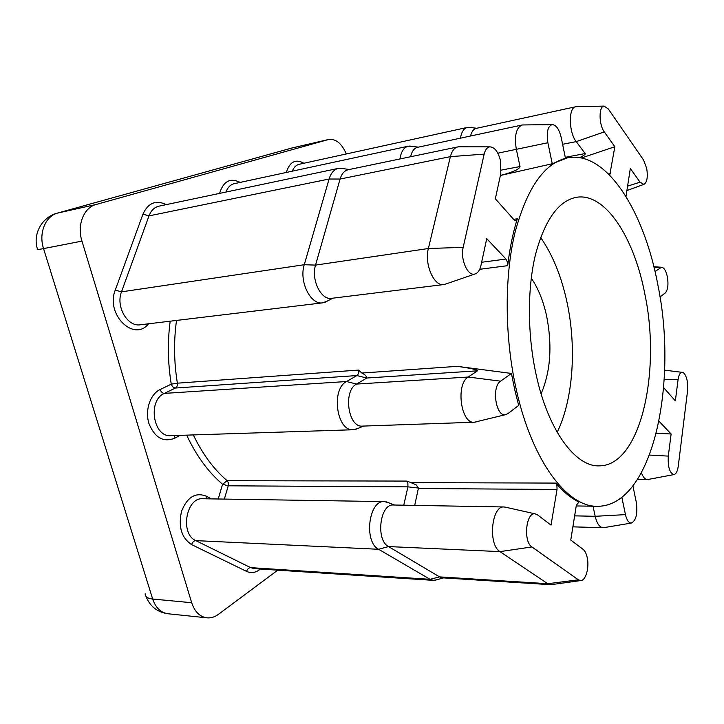 <?xml version="1.0" encoding="UTF-8"?>
<svg xmlns="http://www.w3.org/2000/svg" width="724" height="724" viewBox="0 0 724 724"><rect width="100%" height="100%" fill="white"/><g stroke="black" fill="none" stroke-linecap="round" stroke-linejoin="round"><path stroke-width="1.09" d="M531.253 278.125C538.176 288.243 543.299 300.849 546.602 315.936C552.421 345.565 550.584 371.53 541.1 393.829M540.62 237.472C552.702 254.884 561.516 276.55 567.055 302.469C576.711 347.583 573.218 399.241 557.19 432.319M644.921 294.424C634.251 237.798 605.418 192.34 576.394 197.308C558.394 200.847 544.738 220.042 535.407 254.893C527.208 289.048 527.389 335.013 536.185 374.923C548.222 430.69 575.616 466.989 599.237 465.858C640.487 465.966 661.265 371.973 644.921 294.424M414.698 505.388L418.454 488.048L416.164 484.872L410.997 482.636L555.869 483.089C563.435 491.94 571.127 498.257 578.956 502.031L577.996 502.022M555.869 483.089L556.937 485.514L557.037 489.46L551.027 525.099L537.507 514.864L535.145 513.859C526.031 511.768 523.018 541.606 531.914 546.946L578.376 579.834L580.657 580.576C585.816 580.784 589.544 567.245 587.173 557.353C586.295 553.498 584.938 550.837 583.101 549.371L570.765 540.041L576.358 505.171L578.956 502.031M513.651 219.363L517.316 218.793L515.732 220.621L514.067 219.825L495.343 198.819L500.818 173.488L500.565 160.855C498.221 151.814 494.655 147.144 489.858 146.845C487.152 147.253 485.261 149.678 484.166 154.122L463.179 247.355C460.138 259.219 467.704 276.369 474.781 274.061C477.75 273.229 479.804 270.351 480.953 265.437L486.736 238.648L505.976 259.038L507.515 262.305L507.705 265.672L479.695 269.292M445.984 283.935L443.83 284.55C434.02 286.641 424.146 264.07 428.373 248.513L450.391 156.637C451.839 151.008 454.319 147.768 457.812 146.909L459.74 146.809M659.989 297.003L665.193 293.012C667.845 290.107 668.587 284.758 667.401 276.957C666.08 270.839 664.125 267.608 661.546 267.256L655.012 271.464M625.989 196.466L630.332 168.502L640.079 182.195L643.844 184.403C647.039 182.538 648.007 177.253 646.74 168.547L643.527 159.968L608.296 108.935L604.051 106.102C598.658 106.084 598.811 124.845 604.287 131.904L614.839 146.728L609.717 175.163M457.812 146.909L348.135 169.751C344.38 170.656 341.692 173.751 340.081 179.045L315.555 265.102C310.886 279.636 321.112 300.424 331.583 298.324L443.83 284.55M327.701 300.885L322.759 302.822C310.65 305.238 298.822 281.401 304.261 264.722L329.085 179.027C330.968 172.973 334.072 169.425 338.398 168.375L343.004 168.574M403.775 505.189L407.911 486.863L407.874 483.252L406.761 481.08L410.997 482.636M658.994 421.223L671.121 433.975L668.297 456.111C667.754 466.88 669.619 473.034 673.899 474.591C676.071 474.13 677.519 471.342 678.252 466.247L687.583 390.716L687.23 380.942C686.09 375.584 684.397 372.715 682.162 372.344C680.135 372.498 678.777 374.932 678.071 379.648L675.356 400.852L663.627 387.648M516.303 389.648C532.158 461.45 567.363 507.071 597.255 506.293C652.414 506.7 678.488 384.145 657.854 284.849C644.279 211.562 606.667 150.492 567.607 157.796C544.584 162.656 527.009 187.724 514.882 233.01C504.248 277.527 504.61 337.737 516.303 389.648M514.737 389.729L518.665 405.413L507.995 413.594L505.515 414.68L474.283 422.237C460.88 424.074 455.477 384.173 468.22 377.032L477.469 370.824L366.715 378.019C366.643 376.227 365.032 374.57 361.873 373.041L457.306 366.344L511.452 373.448L514.737 389.729M567.607 157.796L552.267 163.742L500.384 175.48C513.054 172.14 519.597 169.172 520.022 166.556L516.357 149.488C514.203 135.949 516.094 127.804 522.031 125.026L523.425 124.944M517.316 218.793C512.936 232.757 509.732 248.386 507.705 265.672M358.072 428.373L353.384 429.739C336.732 431.757 330.669 389.204 346.579 381.521L356.896 375.557C358.335 374.507 358.923 372.679 358.651 370.073L361.873 373.041M346.325 153.95C341.764 143.461 335.9 138.628 328.732 139.451L96.084 204.503C83.794 207.498 76.798 225.128 81.957 241.11L191.688 602.721C194.711 611.753 199.797 616.794 206.937 617.834C210.928 618.206 214.766 617.029 218.449 614.323L277.744 570.168M621.862 497.352L625.464 514.619C626.758 520.149 628.694 522.972 631.283 523.072C636.079 520.692 637.763 513.832 636.333 502.483L632.948 486.003M604.133 527.588L603.038 527.715C599.526 527.298 596.911 523.497 595.191 516.303L593.028 506.221M656.288 433.296L671.121 433.975M648.224 479.442L647.383 479.56C645.066 479.442 643.093 477.206 641.446 472.872M460.464 138.166C461.505 131.967 463.785 128.392 467.306 127.433L469.849 127.469M399.929 158.963C401.087 151.642 403.856 147.388 408.236 146.194L411.603 146.284M436.871 579.752L433.423 580.367L430.047 579.3L378.616 549.281C363.475 541.833 368.778 499.841 384.381 501.596L388.562 502.728M614.839 146.728L581.426 157.977M565.281 157.316L585.182 153.551L576.232 141.614C568.657 132.365 568.304 107.442 575.689 106.754L576.72 106.681M575.689 106.754L476.139 128.392C473.487 129.071 471.632 131.614 470.573 136.012M565.462 158.212L561.227 137.623C559.19 129.252 556.159 124.917 552.15 124.618C547.724 126.338 546.303 132.383 547.878 142.737L552.267 163.742M522.031 125.026L417.513 147.334C414.128 148.203 411.838 151.334 410.635 156.737M511.452 373.448L500.592 381.168C491.334 386.697 495.822 417.006 505.515 414.68M500.592 381.168L468.22 377.032L356.543 384.073L366.507 378.209M476.301 421.848L474.971 422.173M366.715 378.019L356.896 375.557L175.434 388.028L164.375 393.394L346.579 381.521L356.543 384.073C342.832 390.824 348.126 427.866 362.489 426.101L474.283 422.237M551.878 584.558L547.706 583.707L499.985 551.616C487.75 544.683 491.551 505.352 504.103 506.981L505.895 507.289M504.103 506.981L393.458 505.008C379.991 503.47 375.439 540.041 388.489 546.566L439.586 576.883L442.527 577.824L550.439 584.684M585.182 153.551C585.725 154.185 583.888 155.542 579.68 157.651M457.306 366.344C470.844 368.245 477.559 369.738 477.469 370.824M193.317 434.925C202.539 454.038 213.797 469.297 227.119 480.7L222.585 484.275C208.313 472.148 196.34 455.776 186.674 435.142M418.454 488.048L407.911 486.863L228.259 485.804L222.585 484.275L218.214 498.99M578.376 579.834L547.706 583.707L439.586 576.883L430.047 579.3L250.631 567.634C248.766 567.752 247.409 569.001 246.567 571.381L191.57 544.593C181.471 537.823 178.14 526.701 181.561 511.207C187.299 497.08 195.507 492.049 206.186 496.112L211.327 498.881M384.381 501.596L202.747 498.746C186.086 497.18 179.778 533.959 195.815 540.62L250.631 567.634L254.287 568.63L433.423 580.367M260.45 569.028C255.952 572.729 251.319 573.508 246.567 571.381M557.037 489.46L418.436 488.51M338.398 168.375L159.027 206.15C154.411 207.245 151.072 210.485 148.99 215.879L329.085 179.027L340.081 179.045L450.391 156.637L484.166 154.122M654.016 267.301L660.333 267.681M406.761 481.08L227.119 480.7L228.277 482.618L228.259 485.804L224.35 499.089M664.216 379.322L678.071 379.648M176.52 320.424C173.66 341.076 173.95 361.991 177.38 383.177L358.651 370.073M180.05 435.35L174.647 438.255C163.244 442.617 154.665 437.676 148.891 423.413C144.8 410.146 150.257 394.082 160.167 389.485L171.253 384.173C167.805 362.932 167.443 341.945 170.185 321.185M148.52 323.8C134.049 342.389 105.315 314.433 115.261 290.098L142.954 214.15C148.158 202.856 155.941 199.679 166.321 204.611M219.562 193.398C223.399 181.154 230.268 177.489 240.16 182.403M286.333 172.457C289.718 161.714 295.582 158.647 303.926 163.244M328.352 139.551L292.415 147.877L57.811 213.019L96.084 204.503M81.957 241.11L43.549 248.603L152.673 599.038L191.688 602.721M145.207 593.78C145.017 596.712 147.506 598.467 152.673 599.038C155.696 607.807 160.8 612.721 167.995 613.762L206.937 617.834M57.811 213.019C45.476 216.023 38.435 233.155 43.549 248.603C38.49 249.572 36.453 249.717 37.431 249.029C32.598 234.178 41.829 217.254 56.997 213.236L57.811 213.019M328.732 139.451L291.636 148.085L57.431 213.118M625.464 514.619L595.191 516.303L574.648 515.85M649.537 455.07L668.297 456.111M467.306 127.433L299.148 164.294C296.107 165.027 293.826 167.316 292.306 171.172M463.179 247.355L428.373 248.513L315.555 265.102L304.261 264.722L121.505 291.853C115.55 306.578 127.587 327.13 140.402 324.777L322.759 302.822M142.954 214.15L148.99 215.879L121.505 291.853L115.261 290.098M408.236 146.194L234.277 183.67C230.485 184.584 227.707 187.38 225.951 192.059M531.914 546.946L499.985 551.616L388.489 546.566L378.616 549.281L195.815 540.62C193.914 540.783 192.503 542.104 191.57 544.593M160.167 389.485C161.09 391.965 162.493 393.268 164.375 393.394C147.397 400.327 153.144 437.495 170.837 435.649L353.384 429.739M608.495 173.932L610.296 173.615M604.287 131.904L576.232 141.614L562.602 144.293M501.289 170.095L520.022 166.556M547.878 142.737L497.822 153.18M481.632 262.287L505.976 259.038M177.38 383.177C177.633 385.467 176.982 387.087 175.434 388.028C173.552 387.901 172.158 386.616 171.253 384.173L177.38 383.177M627.5 186.168L640.079 182.195M174.611 435.531L174.647 438.255M206.159 498.8L206.186 496.112M489.858 146.845L458.455 146.809M661.546 267.256L653.881 266.74M349.276 169.516L340.38 168.185M682.162 372.344L664.632 370.163M597.255 506.293L576.232 505.94M292.795 147.777L291.98 147.986M146.031 596.495C150.049 606.468 157.37 612.223 167.995 613.762M603.038 527.715L572.883 526.846M647.383 479.56L637.5 479.55M673.899 474.591L647.663 479.541M631.283 523.072L603.409 527.715M476.772 128.257L468.392 127.306M332.922 298.161L324.995 302.297M418.345 147.153L409.675 146.04M443.414 577.888L434.934 580.313M394.553 505.026L386.227 501.832M363.729 426.065L355.466 429.441M604.051 106.102L576.033 106.69M643.844 184.403L626.794 190.575M474.781 274.061L444.572 284.423M552.15 124.618L522.493 124.953M580.657 580.576L550.928 584.693M535.145 513.859L504.709 507.026"/></g></svg>
